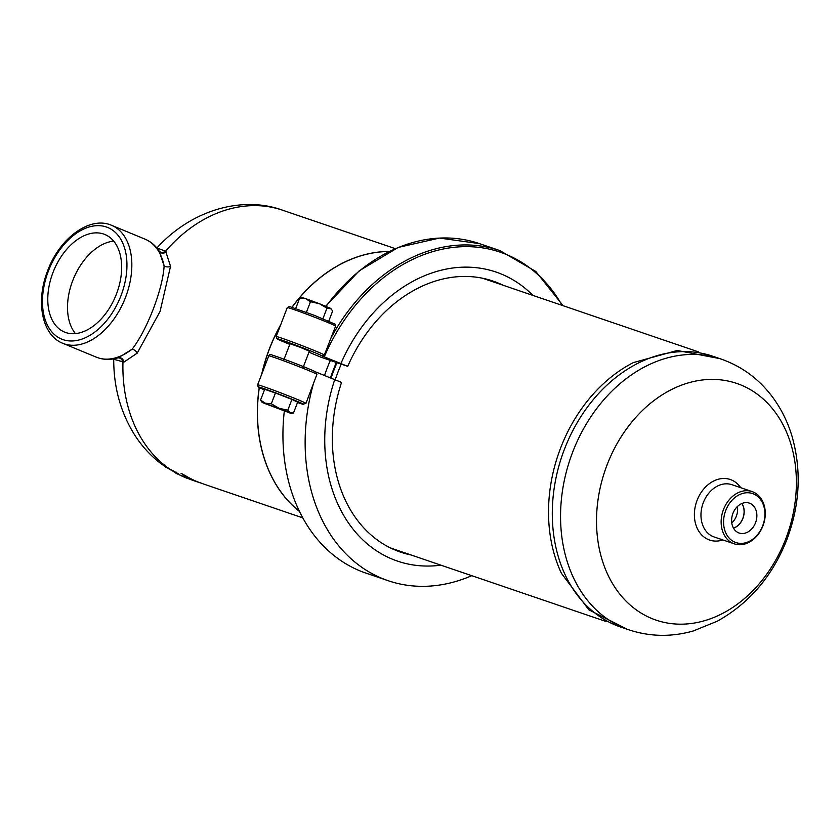 <?xml version="1.0" encoding="UTF-8"?>
<svg xmlns="http://www.w3.org/2000/svg" width="840" height="840" viewBox="0 0 840 840"><rect width="100%" height="100%" fill="white"/><g stroke="black" fill="none" stroke-linecap="round" stroke-linejoin="round"><path stroke-width="1.26" d="M116.424 294.116A52.794 33.464 112.5 0 1 64.533 332.073A52.794 33.464 112.5 0 1 53.791 270.491A52.794 33.464 112.5 0 1 104.895 234.507A52.794 33.464 112.5 0 1 116.424 294.116M113.683 241.133A52.794 33.464 -67.5 0 0 73.511 278.659A52.794 33.464 -67.5 0 0 75.464 333.617M731.776 523.005A15.078 11.645 108.8 0 0 736.355 516.159A15.078 11.645 108.8 0 0 737.394 506.541M741.846 503.528A15.078 11.645 -71.2 0 1 733.457 528.108M755.538 522.743A15.803 12.212 -71.2 0 1 738.707 532.865A15.803 12.212 -71.2 0 1 732.679 514.133A15.803 12.212 -71.2 0 1 748.892 502.971A15.803 12.212 -71.2 0 1 755.538 522.743M733.499 528.192A15.172 11.718 108.8 0 0 742.896 518.395A15.172 11.718 108.8 0 0 741.93 503.496M721.056 359.048L712.793 356.233A143.021 110.513 108.8 0 0 562.023 455.91A143.021 110.513 108.8 0 0 620.445 626.955L628.708 629.769C649.919 636.783 671.454 637.172 693.336 630.945L717.297 621.201C749.375 603.225 772.59 575.988 786.912 539.48C799.995 504.609 801.686 470.159 791.973 436.107C787.668 421.858 781.242 408.912 772.695 397.288C759.202 379.155 741.993 366.408 721.056 359.048A143.021 110.513 108.8 0 0 570.276 458.724A143.021 110.513 108.8 0 0 628.708 629.769M719.754 358.606L677.24 350.48L633.297 362.618A142.506 110.114 108.8 0 0 561.425 573.311L588.788 609.777L627.407 629.328M762.93 525.871A27.605 21.325 108.8 0 0 752.115 491.589A27.605 21.325 108.8 0 0 723.02 510.825A27.605 21.325 108.8 0 0 734.286 543.837A27.605 21.325 108.8 0 0 762.93 525.871M762.731 525.714A25.883 19.992 -71.2 0 1 726.968 535.154A25.883 19.992 -71.2 0 1 743.022 493.332A25.883 19.992 -71.2 0 1 762.731 525.714M698.345 351.844L485.825 279.353A142.506 110.114 108.8 0 0 481.719 278.072M341.26 364.119A142.506 110.114 108.8 0 0 335.213 379.806M389.781 547.606A142.506 110.114 108.8 0 0 393.813 549.098L606.323 621.59M331.065 378.126A135.859 104.979 -71.2 0 1 333.627 370.986A135.859 104.979 -71.2 0 1 337.06 362.691M330.445 377.885A136.721 105.651 -71.2 0 1 333.018 370.734A136.721 105.651 -71.2 0 1 336.431 362.471M324.513 375.48A142.328 109.977 -71.2 0 1 327.065 368.413A142.328 109.977 -71.2 0 1 330.351 360.402M261.954 373.569A142.328 109.977 -71.2 0 1 269.514 348.789A142.328 109.977 -71.2 0 1 280.445 325.395M292.1 307.23A142.328 109.977 -71.2 0 1 389.109 251.528M299.418 511.361A142.328 109.977 -71.2 0 1 259.319 387.587M161.732 464.257L161.921 464.415C151.316 456.445 142.338 446.796 134.988 435.467C120.75 412.923 113.663 387.534 113.726 359.289L123.963 362.072L137.203 353.147L160.072 311.451L170.531 266.322A5.176 3.612 1 0 1 164.115 265.923C162.897 288.971 147.147 329.899 132.174 349.146A5.176 3.392 -140.1 0 1 137.203 353.147M117.716 357.913A5.176 4.179 -104.7 0 1 122.955 362.334A142.328 109.977 -71.2 0 0 169.502 468.909L178.595 473.897L174.184 471.954M170.531 266.322L165.638 251.15A5.176 4.274 -37.5 0 1 159.264 251.255M156.387 248.525C191.898 209.097 243.201 195.689 282.629 210.221A142.328 109.977 -71.2 0 0 165.638 251.15L156.891 248.031M166.247 251.937A5.176 4.274 -35.2 0 1 159.59 251.748M159.191 251.171L164.115 265.923A63.83 40.467 112.5 0 0 145.089 239.179L111.562 225.32C89.743 215.628 59.535 238.34 47.68 270.701C35.543 301.046 41.696 335.149 62.79 343.308A63.83 40.467 -67.5 0 0 124.572 299.775A63.83 40.467 -67.5 0 0 111.562 225.32M132.174 349.146L118.482 357.683C110.67 360.119 103.289 359.94 96.327 357.168A63.83 40.467 112.5 0 0 132.174 349.146M118.335 357.735A5.176 4.169 -106.8 0 1 123.963 362.072M161.921 464.415L169.502 468.909M165.764 467.156L174.426 471.954L163.506 465.528M174.426 471.954L174.667 471.314M187.929 478.58L176.442 473.529L175.781 473.046L176.138 472.091M187.898 478.338L187.824 478.517A142.328 109.977 -71.2 0 1 181.912 475.87L184.506 476.753A142.328 109.977 108.8 0 0 191.037 479.64L188.129 478.601M191.037 479.64L191.594 479.861M181.997 475.661L181.23 475.451M200.939 483.053A142.328 109.977 -71.2 0 1 197.809 482.055A142.328 109.977 -71.2 0 1 194.03 480.659L194.67 480.575M194.597 480.774A142.328 109.977 -71.2 0 1 185.787 476.532L181.072 473.308L188.381 477.414A142.328 109.977 108.8 0 0 197.19 481.656L200.256 482.78A142.328 109.977 108.8 0 0 204.036 484.176L302.757 517.85M185.787 476.532L186.018 475.955M183.981 475.913L184.306 475.062M261.681 374.272A142.328 109.977 -71.2 0 1 269.409 348.747A142.328 109.977 -71.2 0 1 280.718 324.702M291.994 307.188A142.328 109.977 -71.2 0 1 389.183 251.486M299.45 511.434A142.328 109.977 -71.2 0 1 259.224 387.534M290.157 412.87L293.506 412.955L290.997 413.395L279.058 408.282L287.794 410.204L290.157 412.87M262.048 402.286L260.547 400.103L265.43 403.231L271.31 403.778L279.058 408.282L262.899 402.769L290.997 413.395M260.547 400.103L264.684 389.319L275.447 392.994L271.31 403.778M275.447 392.994L291.931 399.42L287.794 410.204M291.931 399.42L297.644 402.171L293.506 412.955M283.857 359.835L290.042 343.739L299.817 347.151L309.362 351.162L303.188 367.258M326.97 308.154L319.221 303.639L330.32 308.228L326.97 308.154L322.917 318.717M305.603 298.599L319.221 303.639L310.485 301.728L305.603 298.599L299.712 298.053L302.232 297.602L305.603 298.599M328.755 321.121L332.682 310.894L330.32 308.228L331.727 309.393M295.733 308.438L299.712 298.053M306.421 312.312L310.485 301.728M324.366 354.984A25.883 0.798 -159 0 0 299.303 344.589A25.883 0.798 -159 0 0 276.161 336.567L287.28 307.587A25.883 0.798 21 0 1 311.735 316.113A25.883 0.798 21 0 1 335.601 326.141L324.366 354.984L322.193 356.013L347.729 366.334L320.786 357.137L308.973 352.181M335.391 325.931L335.349 326.151A25.883 0.798 21 0 0 335.601 326.141L335.139 324.198L314.444 315.368L289.369 306.485L287.28 307.587M503.066 285.233A143.189 110.649 108.8 0 0 493.028 281.085A143.189 110.649 108.8 0 0 347.729 366.334M532.928 295.428A152.702 117.999 108.8 0 0 340.925 363.52M411.054 554.977A143.189 110.649 -71.2 0 1 400.606 552.143A143.189 110.649 -71.2 0 1 341.555 382.431L315.798 371.973L316.943 374.283L305.939 403.41A25.883 0.798 -159 0 0 282.072 393.382A25.883 0.798 -159 0 0 257.618 384.867L258.101 386.82L264.464 389.886A24.15 0.745 21 0 1 263.392 388.437A24.15 0.745 21 0 1 291.837 399.126A24.15 0.745 21 0 1 302.547 404.197L297.528 402.486M305.939 403.41L302.547 404.197M471.744 575.683A174.248 134.642 -71.2 0 1 388.206 580.724A174.248 134.642 -71.2 0 1 313.698 382.788M440.916 565.163A152.702 117.999 -71.2 0 1 334.74 379.617M366.009 573.153A174.248 134.642 -71.2 0 1 284.298 411.233M734.286 543.837L714.115 536.96A27.605 21.325 -71.2 0 1 702.839 503.947A27.605 21.325 -71.2 0 1 731.945 484.712L752.115 491.589M740.691 487.694A31.983 24.717 108.8 0 0 708.719 484.176A31.983 24.717 108.8 0 0 695.415 523.194A31.983 24.717 108.8 0 0 722.862 539.942M785.82 538.702A125.034 96.611 108.8 0 0 690.564 382.263A125.034 96.611 108.8 0 0 612.99 584.336A125.034 96.611 108.8 0 0 785.82 538.702M173.387 471.324L173.597 470.788M187.058 478.286A142.328 109.977 -71.2 0 1 177.492 473.823M197.809 482.055L190.722 479.63A142.328 109.977 -71.2 0 1 190.186 479.451M174.227 471.954A142.328 109.977 -71.2 0 1 172.683 471.009M48.437 270.921A60.386 38.283 112.5 0 1 121.58 240.681A60.386 38.283 112.5 0 1 84.115 338.279A60.386 38.283 112.5 0 1 48.437 270.921M289.8 344.369A24.15 0.745 21 0 1 287.049 341.933A24.15 0.745 21 0 1 322.193 356.013M326.056 306.38A174.248 134.642 -71.2 0 1 479.346 243.6L499.81 250.583A174.248 134.642 108.8 0 0 331.191 337.596M324.293 356.8A172.83 133.549 -71.2 0 1 562.107 305.371M316.134 372.141C312.428 370.01 288.456 360.413 272.685 355.247C270.522 354.26 269.209 354.469 268.748 355.887A25.883 0.798 21 0 1 291.816 363.878A25.883 0.798 21 0 1 316.943 374.283M113.726 359.3L113.075 358.323M62.79 343.308L96.327 357.168M160.01 252.441C156.272 246.236 151.294 241.815 145.089 239.179M174.458 471.944L174.689 471.324M395.294 248.651L282.629 210.221M190.722 479.63L190.06 479.409M276.161 336.567L276.969 338.782L289.8 344.379M325.721 306.233L359.163 270.848L398.202 247.433L439.467 238.066L479.346 243.6M563.125 305.729L535.794 271.457L499.81 250.583M268.748 355.887L257.618 384.867M365.967 573.132L388.164 580.702"/></g></svg>
